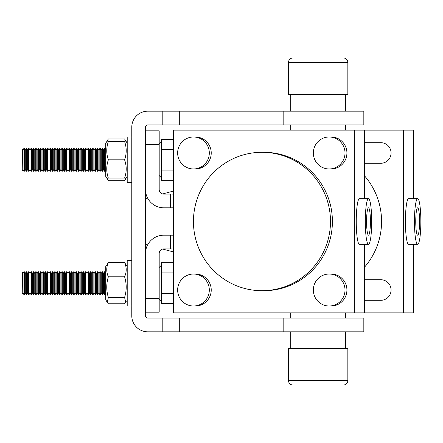 <?xml version="1.0" encoding="UTF-8"?>
<svg xmlns="http://www.w3.org/2000/svg" width="443" height="443" viewBox="0 0 443 443"><rect width="100%" height="100%" fill="white"/><g stroke="black" fill="none" stroke-linecap="round" stroke-linejoin="round"><path stroke-width="0.66" d="M283.16 331.813L147.768 331.813A15.987 15.987 0 0 1 131.781 315.826L131.781 127.174A15.987 15.987 0 0 1 147.768 111.187L363.83 111.187L363.83 124.887L147.768 124.887A2.281 2.281 0 0 0 145.481 127.174L145.481 315.826A2.281 2.281 0 0 0 147.768 318.113L363.83 318.113L363.83 331.813L283.16 331.813L283.16 318.113M209.312 152.979A15.987 15.832 -90 0 0 193.48 136.992A15.987 15.832 -90 0 0 177.649 152.979A15.987 15.832 -90 0 0 193.48 168.971A15.987 15.832 -90 0 0 209.312 152.979M193.48 168.971L195.396 168.971A15.987 15.832 -90 0 0 211.228 152.979A15.987 15.832 -90 0 0 195.396 136.992L193.48 136.992M209.312 290.021A15.987 15.832 -90 0 0 193.48 274.029A15.987 15.832 -90 0 0 177.649 290.021A15.987 15.832 -90 0 0 193.48 306.008A15.987 15.832 -90 0 0 209.312 290.021M193.48 306.008L195.396 306.008A15.987 15.832 -90 0 0 211.228 290.021A15.987 15.832 -90 0 0 195.396 274.029L193.48 274.029M345.003 152.979A15.987 15.832 -90 0 0 329.171 136.992A15.987 15.832 -90 0 0 313.339 152.979A15.987 15.832 -90 0 0 329.171 168.971A15.987 15.832 -90 0 0 345.003 152.979M329.171 168.971L331.087 168.971A15.987 15.832 -90 0 0 346.919 152.979A15.987 15.832 -90 0 0 331.087 136.992L329.171 136.992M345.003 290.021A15.987 15.832 -90 0 0 329.171 274.029A15.987 15.832 -90 0 0 313.339 290.021A15.987 15.832 -90 0 0 329.171 306.008A15.987 15.832 -90 0 0 345.003 290.021M329.171 306.008L331.087 306.008A15.987 15.832 -90 0 0 346.919 290.021A15.987 15.832 -90 0 0 331.087 274.029L329.171 274.029M364.556 279.743L380.886 279.743A10.278 10.178 90 0 1 391.064 290.021A10.278 10.178 90 0 1 380.886 300.299L364.556 300.299M364.556 142.701L380.886 142.701A10.278 10.178 90 0 1 391.064 152.979A10.278 10.178 90 0 1 380.886 163.257L364.556 163.257M366.582 221.5A13.705 1.916 90 0 0 368.498 235.205A13.705 1.916 90 0 0 370.409 221.5A13.705 1.916 90 0 0 368.498 207.795A13.705 1.916 90 0 0 366.582 221.5M371.688 221.5A22.842 3.19 90 0 0 368.498 198.658A22.842 3.19 90 0 0 365.303 221.5A22.842 3.19 90 0 0 368.498 244.342A22.842 3.19 90 0 0 371.688 221.5M368.498 198.658L359.45 198.658A22.842 3.19 90 0 0 356.255 221.5A22.842 3.19 90 0 0 359.45 244.342L368.498 244.342M415.744 221.5A13.705 1.916 90 0 0 417.66 235.205A13.705 1.916 90 0 0 419.571 221.5A13.705 1.916 90 0 0 417.66 207.795A13.705 1.916 90 0 0 415.744 221.5M420.85 221.5A22.842 3.19 90 0 0 417.66 198.658A22.842 3.19 90 0 0 414.465 221.5A22.842 3.19 90 0 0 417.66 244.342A22.842 3.19 90 0 0 420.85 221.5M417.66 198.658L408.612 198.658A22.842 3.19 90 0 0 405.417 221.5A22.842 3.19 90 0 0 408.612 244.342L417.66 244.342M261.968 152.298A69.202 68.527 90 0 1 330.489 221.5A69.202 68.527 90 0 1 261.968 290.702L263.878 290.702A69.202 68.527 90 0 0 332.405 221.5A69.202 68.527 90 0 0 263.878 152.298L261.968 152.298A69.202 68.527 90 0 0 193.441 221.5A69.202 68.527 90 0 0 261.968 290.702M364.556 175.865A69.202 68.527 90 0 1 364.556 267.135M354.345 312.858L173.418 312.858L173.418 130.142L354.345 130.142L354.345 312.858L413.718 312.858L413.718 244.342M354.345 130.142L364.556 130.142L364.556 198.658M364.556 244.342L364.556 312.858M364.556 130.142L413.718 130.142L413.718 198.658M403.507 130.142L403.507 312.858M159.187 130.829L145.481 130.829L159.187 130.829L159.187 189.526A4.568 4.568 0 0 0 163.755 194.095L170.605 194.095L170.605 207.795L172.039 207.795M172.349 194.095L173.418 194.095M145.481 298.471L159.187 298.471L159.187 253.474A4.568 4.568 0 0 1 163.755 248.905L171.496 248.905M145.481 253.474A18.274 18.274 0 0 1 163.755 235.205L172.022 235.205M145.481 189.526A18.274 18.274 0 0 0 163.755 207.795L173.418 207.8M170.605 248.905L170.605 235.205L173.418 235.2M159.187 298.471L159.187 312.171L145.481 312.171M290.741 130.142L290.741 124.887M290.741 111.187L290.741 94.514M345.557 130.142L345.557 124.887M345.557 111.187L345.557 94.514M290.741 312.858L290.741 318.113M290.741 331.813L290.741 348.486M345.557 312.858L345.557 318.113M345.557 331.813L345.557 348.486M131.781 260.329L127.213 260.329L127.213 306.008L131.781 306.008M131.781 136.992L127.213 136.992L127.213 182.671L131.781 182.671L127.213 182.671M343.275 385.033L293.028 385.033A4.568 4.568 0 0 1 288.459 380.465L347.844 380.465A4.568 4.568 0 0 1 343.275 385.033M288.459 380.465L288.459 348.486L347.844 348.486L347.844 380.465M343.275 57.967A4.568 4.568 0 0 1 347.844 62.535L288.459 62.535A4.568 4.568 0 0 1 293.028 57.967L343.275 57.967M347.844 62.535L347.844 94.514L288.459 94.514L288.459 62.535M302.325 57.967L310.238 57.967M22.15 170.112L22.421 149.285L22.15 170.112M23.9 148.416L22.909 150.127L22.421 149.285L22.909 150.127L22.909 169.542L23.9 171.253L24.293 171.253L24.293 148.416L23.9 148.416L23.9 171.253L24.293 171.253L25.284 169.542L26.27 171.253L26.669 171.253L26.669 148.416L26.27 148.416L26.27 171.253L26.669 171.253L27.654 169.542L28.645 171.253L29.039 171.253L29.039 148.416L28.645 148.416L28.645 171.253L29.039 171.253L30.03 169.542L31.021 171.253L31.414 171.253L31.414 148.416L31.021 148.416L31.021 171.253L31.414 171.253L32.405 169.542L33.391 171.253L33.79 171.253L33.79 148.416L33.391 148.416L33.391 171.253L33.79 171.253L34.775 169.542L35.767 171.253L36.16 171.253L36.16 148.416L35.767 148.416L35.767 171.253L36.16 171.253L37.151 169.542L38.137 171.253L38.535 171.253L38.535 148.416L38.137 148.416L38.137 171.253L38.535 171.253L39.527 169.542L40.512 171.253L40.911 171.253L40.911 148.416L40.512 148.416L40.512 171.253L40.911 171.253L41.897 169.542L42.888 171.253L43.281 171.253L43.281 148.416L42.888 148.416L42.888 171.253L43.281 171.253L44.272 169.542L45.258 171.253L45.657 171.253L45.657 148.416L45.258 148.416L45.258 171.253L45.657 171.253L46.642 169.542L47.634 171.253L48.027 171.253L48.027 148.416L47.634 148.416L47.634 171.253L48.027 171.253L49.018 169.542L50.009 171.253L50.402 171.253L50.402 148.416L50.009 148.416L50.009 171.253L50.402 171.253L51.394 169.542L52.379 171.253L52.778 171.253L52.778 148.416L52.379 148.416L52.379 171.253L52.778 171.253L53.764 169.542L54.755 171.253L55.148 171.253L55.148 148.416L54.755 148.416L54.755 171.253L55.148 171.253L56.139 169.542L57.125 171.253L57.524 171.253L57.524 148.416L57.125 148.416L57.125 171.253L57.524 171.253L58.509 169.542L59.5 171.253L59.899 171.253L59.899 148.416L59.5 148.416L59.5 171.253L59.899 171.253L60.885 169.542L61.876 171.253L62.269 171.253L62.269 148.416L61.876 148.416L61.876 171.253L62.269 171.253L63.26 169.542L64.246 171.253L64.645 171.253L64.645 148.416L64.246 148.416L64.246 171.253L64.645 171.253L65.63 169.542L66.622 171.253L67.015 171.253L67.015 148.416L66.622 148.416L66.622 171.253L67.015 171.253L68.006 169.542L68.997 171.253L69.39 171.253L69.39 148.416L68.997 148.416L68.997 171.253L69.39 171.253L70.382 169.542L71.367 171.253L71.766 171.253L71.766 148.416L71.367 148.416L71.367 171.253L71.766 171.253L72.752 169.542L73.743 171.253L74.136 171.253L74.136 148.416L73.743 148.416L73.743 171.253L74.136 171.253L75.127 169.542L76.113 171.253L76.512 171.253L76.512 148.416L76.113 148.416L76.113 171.253L76.512 171.253L77.497 169.542L78.489 171.253L78.882 171.253L78.882 148.416L78.489 148.416L78.489 171.253L78.882 171.253L79.873 169.542L80.864 171.253L81.257 171.253L81.257 148.416L80.864 148.416L80.864 171.253L81.257 171.253L82.248 169.542L83.234 171.253L83.633 171.253L83.633 148.416L83.234 148.416L83.234 171.253L83.633 171.253L84.619 169.542L85.61 171.253L86.003 171.253L86.003 148.416L85.61 148.416L85.61 171.253L86.003 171.253L86.994 169.542L87.985 171.253L88.378 171.253L88.378 148.416L87.985 148.416L87.985 171.253L88.378 171.253L89.37 169.542L90.355 171.253L90.754 171.253L90.754 148.416L90.355 148.416L90.355 171.253L90.754 171.253L91.74 169.542L92.731 171.253L93.124 171.253L93.124 148.416L92.731 148.416L92.731 171.253L93.124 171.253L94.115 169.542L95.101 171.253L95.5 171.253L95.5 148.416L95.101 148.416L95.101 171.253L95.5 171.253L96.485 169.542L97.477 171.253L97.87 171.253L97.87 148.416L97.477 148.416L97.477 171.253L97.87 171.253L98.861 169.542L99.852 171.253L100.245 171.253L100.245 148.416L99.852 148.416L99.852 171.253L100.245 171.253L101.237 169.542L102.222 171.253L102.621 171.253L102.621 148.416L102.222 148.416L102.222 171.253L102.621 171.253L103.607 169.542L104.598 171.253L104.991 171.253L104.991 148.416L104.598 148.416L104.598 171.253L104.991 171.253L105.744 169.951L104.991 171.253M24.293 148.416L25.284 150.127L25.284 169.542L24.293 171.253M28.645 148.416L27.654 150.127L26.669 148.416L27.654 150.127L27.654 169.542L26.669 171.253M29.039 148.416L30.03 150.127L30.03 169.542L29.039 171.253M31.414 148.416L32.405 150.127L32.405 169.542L31.414 171.253M35.767 148.416L34.775 150.127L33.79 148.416L34.775 150.127L34.775 169.542L33.79 171.253M38.137 148.416L37.151 150.127L36.16 148.416L37.151 150.127L37.151 169.542L36.16 171.253M40.512 148.416L39.527 150.127L38.535 148.416L39.527 150.127L39.527 169.542L38.535 171.253M42.888 148.416L41.897 150.127L40.911 148.416L41.897 150.127L41.897 169.542L40.911 171.253M45.258 148.416L44.272 150.127L43.281 148.416L44.272 150.127L44.272 169.542L43.281 171.253M47.634 148.416L46.642 150.127L45.657 148.416L46.642 150.127L46.642 169.542L45.657 171.253M50.009 148.416L49.018 150.127L48.027 148.416L49.018 150.127L49.018 169.542L48.027 171.253M52.379 148.416L51.394 150.127L50.402 148.416L51.394 150.127L51.394 169.542L50.402 171.253M54.755 148.416L53.764 150.127L52.778 148.416L53.764 150.127L53.764 169.542L52.778 171.253M55.148 148.416L56.139 150.127L56.139 169.542L55.148 171.253M59.5 148.416L58.509 150.127L57.524 148.416L58.509 150.127L58.509 169.542L57.524 171.253M61.876 148.416L60.885 150.127L59.899 148.416L60.885 150.127L60.885 169.542L59.899 171.253M62.269 148.416L63.26 150.127L63.26 169.542L62.269 171.253M64.645 148.416L65.63 150.127L65.63 169.542L64.645 171.253M68.997 148.416L68.006 150.127L67.015 148.416L68.006 150.127L68.006 169.542L67.015 171.253M71.367 148.416L70.382 150.127L69.39 148.416L70.382 150.127L70.382 169.542L69.39 171.253M73.743 148.416L72.752 150.127L71.766 148.416L72.752 150.127L72.752 169.542L71.766 171.253M76.113 148.416L75.127 150.127L74.136 148.416L75.127 150.127L75.127 169.542L74.136 171.253M76.512 148.416L77.497 150.127L77.497 169.542L76.512 171.253M80.864 148.416L79.873 150.127L78.882 148.416L79.873 150.127L79.873 169.542L78.882 171.253M83.234 148.416L82.248 150.127L81.257 148.416L82.248 150.127L82.248 169.542L81.257 171.253M85.61 148.416L84.619 150.127L83.633 148.416L84.619 150.127L84.619 169.542L83.633 171.253M87.985 148.416L86.994 150.127L86.003 148.416L86.994 150.127L86.994 169.542L86.003 171.253M90.355 148.416L89.37 150.127L88.378 148.416L89.37 150.127L89.37 169.542L88.378 171.253M92.731 148.416L91.74 150.127L90.754 148.416L91.74 150.127L91.74 169.542L90.754 171.253M95.101 148.416L94.115 150.127L93.124 148.416L94.115 150.127L94.115 169.542L93.124 171.253M97.477 148.416L96.485 150.127L95.5 148.416L96.485 150.127L96.485 169.542L95.5 171.253M99.852 148.416L98.861 150.127L97.87 148.416L98.861 150.127L98.861 169.542L97.87 171.253M102.222 148.416L101.237 150.127L100.245 148.416L101.237 150.127L101.237 169.542L100.245 171.253M104.598 148.416L103.607 150.127L102.621 148.416L103.607 150.127L103.607 169.542L102.621 171.253M173.418 180.351L161.474 180.351L161.474 170.09L173.418 170.09M161.474 170.09L161.474 156.977L161.241 159.834M161.474 156.977L161.474 139.318L173.418 139.318M161.474 149.573L173.418 149.573M159.187 144.119L161.474 141.838L161.474 139.75M22.15 293.443L22.421 272.617L22.15 293.443M23.9 271.747L22.909 273.458L22.421 272.617L22.909 273.458L22.909 292.873L23.9 294.584L24.293 294.584L24.293 271.747L23.9 271.747L23.9 294.584L22.909 292.873L22.421 293.715L22.909 292.873M24.293 271.747L25.284 273.458L25.284 292.873L26.27 294.584L26.669 294.584L26.669 271.747L26.27 271.747L26.27 294.584L25.284 292.873L24.293 294.584L25.284 292.873M27.654 273.458L28.645 271.747L27.654 273.458L26.669 271.747L27.654 273.458L27.654 292.873L28.645 294.584L29.039 294.584L29.039 271.747L28.645 271.747L28.645 294.584L27.654 292.873L26.669 294.584L27.654 292.873M30.03 273.458L31.021 271.747L30.03 273.458L29.039 271.747L30.03 273.458L30.03 292.873L31.021 294.584L31.414 294.584L31.414 271.747L31.021 271.747L31.021 294.584L30.03 292.873L29.039 294.584L30.03 292.873M32.405 273.458L33.391 271.747L32.405 273.458L31.414 271.747L32.405 273.458L32.405 292.873L33.391 294.584L33.79 294.584L33.79 271.747L33.391 271.747L33.391 294.584L32.405 292.873L31.414 294.584L32.405 292.873M34.775 273.458L35.767 271.747L34.775 273.458L33.79 271.747L34.775 273.458L34.775 292.873L35.767 294.584L36.16 294.584L36.16 271.747L35.767 271.747L35.767 294.584L34.775 292.873L33.79 294.584L34.775 292.873M38.137 271.747L37.151 273.458L36.16 271.747L37.151 273.458L37.151 292.873L38.137 294.584L38.535 294.584L38.535 271.747L38.137 271.747L38.137 294.584L37.151 292.873L36.16 294.584M39.527 273.458L40.512 271.747L39.527 273.458L38.535 271.747L39.527 273.458L39.527 292.873L40.512 294.584L40.911 294.584L40.911 271.747L40.512 271.747L40.512 294.584L39.527 292.873L38.535 294.584L39.527 292.873M41.897 273.458L42.888 271.747L41.897 273.458L40.911 271.747L41.897 273.458L41.897 292.873L42.888 294.584L43.281 294.584L43.281 271.747L42.888 271.747L42.888 294.584L41.897 292.873L40.911 294.584L41.897 292.873M44.272 273.458L45.258 271.747L44.272 273.458L43.281 271.747L44.272 273.458L44.272 292.873L45.258 294.584L45.657 294.584L45.657 271.747L45.258 271.747L45.258 294.584L44.272 292.873L43.281 294.584L44.272 292.873M46.642 273.458L47.634 271.747L46.642 273.458L45.657 271.747L46.642 273.458L46.642 292.873L47.634 294.584L48.027 294.584L48.027 271.747L47.634 271.747L47.634 294.584L46.642 292.873L45.657 294.584L46.642 292.873M50.009 271.747L49.018 273.458L48.027 271.747L49.018 273.458L49.018 292.873L50.009 294.584L50.402 294.584L50.402 271.747L50.009 271.747L50.009 294.584L49.018 292.873L48.027 294.584M51.394 273.458L52.379 271.747L51.394 273.458L50.402 271.747L51.394 273.458L51.394 292.873L52.379 294.584L52.778 294.584L52.778 271.747L52.379 271.747L52.379 294.584L51.394 292.873L50.402 294.584L51.394 292.873M53.764 273.458L54.755 271.747L53.764 273.458L52.778 271.747L53.764 273.458L53.764 292.873L54.755 294.584L55.148 294.584L55.148 271.747L54.755 271.747L54.755 294.584L53.764 292.873L52.778 294.584L53.764 292.873M55.148 271.747L56.139 273.458L56.139 292.873L57.125 294.584L57.524 294.584L57.524 271.747L57.125 271.747L57.125 294.584L56.139 292.873L55.148 294.584L56.139 292.873M57.524 271.747L58.509 273.458L58.509 292.873L59.5 294.584L59.899 294.584L59.899 271.747L59.5 271.747L59.5 294.584M60.885 273.458L61.876 271.747L60.885 273.458L59.899 271.747L60.885 273.458L60.885 292.873L61.876 294.584L62.269 294.584L62.269 271.747L61.876 271.747L61.876 294.584L60.885 292.873L59.899 294.584M64.246 271.747L63.26 273.458L62.269 271.747L63.26 273.458L63.26 292.873L64.246 294.584L64.645 294.584L64.645 271.747L64.246 271.747L64.246 294.584M66.622 271.747L65.63 273.458L64.645 271.747L65.63 273.458L65.63 292.873L66.622 294.584L67.015 294.584L67.015 271.747L66.622 271.747L66.622 294.584M67.015 271.747L68.006 273.458L68.006 292.873L68.997 294.584L69.39 294.584L69.39 271.747L68.997 271.747L68.997 294.584M70.382 273.458L71.367 271.747L70.382 273.458L69.39 271.747L70.382 273.458L70.382 292.873L71.367 294.584L71.766 294.584L71.766 271.747L71.367 271.747L71.367 294.584M71.766 271.747L72.752 273.458L72.752 292.873L73.743 294.584L74.136 294.584L74.136 271.747L73.743 271.747L73.743 294.584M76.113 271.747L75.127 273.458L74.136 271.747L75.127 273.458L75.127 292.873L76.113 294.584L76.512 294.584L76.512 271.747L76.113 271.747L76.113 294.584M78.489 271.747L77.497 273.458L76.512 271.747L77.497 273.458L77.497 292.873L78.489 294.584L78.882 294.584L78.882 271.747L78.489 271.747L78.489 294.584L77.497 292.873L76.512 294.584M80.864 271.747L79.873 273.458L78.882 271.747L79.873 273.458L79.873 292.873L80.864 294.584L81.257 294.584L81.257 271.747L80.864 271.747L80.864 294.584L79.873 292.873L78.882 294.584L79.873 292.873M83.234 271.747L82.248 273.458L81.257 271.747L82.248 273.458L82.248 292.873L83.234 294.584L83.633 294.584L83.633 271.747L83.234 271.747L83.234 294.584M83.633 271.747L84.619 273.458L84.619 292.873L85.61 294.584L86.003 294.584L86.003 271.747L85.61 271.747L85.61 294.584L84.619 292.873L83.633 294.584M86.003 271.747L86.994 273.458L86.994 292.873L87.985 294.584L88.378 294.584L88.378 271.747L87.985 271.747L87.985 294.584L86.994 292.873L86.003 294.584L86.994 292.873M90.355 271.747L89.37 273.458L88.378 271.747L89.37 273.458L89.37 292.873L90.355 294.584L90.754 294.584L90.754 271.747L90.355 271.747L90.355 294.584M90.754 271.747L91.74 273.458L91.74 292.873L92.731 294.584L93.124 294.584L93.124 271.747L92.731 271.747L92.731 294.584M93.124 271.747L94.115 273.458L94.115 292.873L95.101 294.584L95.5 294.584L95.5 271.747L95.101 271.747L95.101 294.584L95.5 294.584L96.485 292.873L97.477 294.584L97.87 294.584L97.87 271.747L97.477 271.747L97.477 294.584L96.485 292.873L95.5 294.584M95.5 271.747L96.485 273.458L96.485 292.873M97.87 271.747L98.861 273.458L98.861 292.873L99.852 294.584L100.245 294.584L100.245 271.747L99.852 271.747L99.852 294.584L98.861 292.873L97.87 294.584L98.861 292.873M101.237 273.458L102.222 271.747L101.237 273.458L100.245 271.747L101.237 273.458L101.237 292.873L102.222 294.584L102.621 294.584L102.621 271.747L102.222 271.747L102.222 294.584M104.598 271.747L103.607 273.458L102.621 271.747L103.607 273.458L103.607 292.873L104.598 294.584L104.991 294.584L104.991 271.747L104.598 271.747L104.598 294.584L103.607 292.873L102.621 294.584L103.607 292.873M173.418 303.682L161.474 303.682L161.474 293.427L173.418 293.427M161.474 293.427L161.474 272.91L173.418 272.91M161.474 272.91L161.474 262.649L173.418 262.649M161.474 269.206L161.474 266.348M108.363 178.103C106.22 178.103 106.22 178.103 108.363 178.103C106.22 172.028 106.22 165.942 108.363 159.834C106.22 153.76 106.22 147.669 108.363 141.561L124.588 141.561C126.731 147.635 126.731 153.727 124.588 159.834C126.731 165.909 126.731 172 124.588 178.103C126.731 178.103 126.731 178.103 124.588 178.103C126.731 178.103 126.731 178.103 124.588 178.103L107.81 178.103M106.807 178.103L105.744 176.392L105.744 143.277L108.363 138.914L124.588 138.914L126.017 141.561M108.363 159.834L124.588 159.834M124.588 141.561C126.731 141.561 126.731 141.561 124.588 141.561L125.142 141.561M108.363 141.561C106.22 141.561 106.22 141.561 108.363 141.561L107.81 141.561M105.744 266.608L105.744 299.723L107.245 302.331L108.363 297.414C106.22 290.564 106.22 283.697 108.363 276.809C106.22 272.074 106.22 267.328 108.363 262.566L105.744 266.608M127.213 266.608L124.588 262.566C126.731 267.301 126.731 272.052 124.588 276.809C126.731 283.658 126.731 290.525 124.588 297.414L108.363 297.414M124.588 276.809L108.363 276.809M124.588 297.414L125.707 302.331L124.588 303.765L108.363 303.765L107.245 302.331M124.588 262.566L108.363 262.566M106.94 141.561L107.605 140.054M125.635 178.103L124.588 180.75L108.363 180.75L107.322 178.103M105.744 176.392L108.363 180.75M124.588 180.75L125.352 179.614M162.204 111.187L162.204 124.887M179.703 111.187L179.703 124.887M283.16 111.187L283.16 124.887M162.204 331.813L162.204 318.113M179.703 331.813L179.703 318.113M159.187 144.529L145.481 144.529M145.481 198.553L147.569 197.999M162.647 193.956L173.418 191.066M145.481 244.447L147.569 245.001M162.647 249.044L173.418 251.934M22.909 169.542L22.421 170.383L22.909 169.542M159.187 175.544L161.474 177.831M105.744 149.712L104.991 148.416L105.744 149.712M77.497 150.127L78.489 148.416M65.63 150.127L66.622 148.416M63.26 150.127L64.246 148.416M56.139 150.127L57.125 148.416M32.405 150.127L33.391 148.416M30.03 150.127L31.021 148.416M25.284 150.127L26.27 148.416M58.509 292.873L57.524 294.584L58.509 292.873M63.26 292.873L62.269 294.584L63.26 292.873M65.63 292.873L64.645 294.584M68.006 292.873L67.015 294.584L68.006 292.873M70.382 292.873L69.39 294.584L70.382 292.873M72.752 292.873L71.766 294.584M75.127 292.873L74.136 294.584M82.248 292.873L81.257 294.584L82.248 292.873M89.37 292.873L88.378 294.584M91.74 292.873L90.754 294.584L91.74 292.873M94.115 292.873L93.124 294.584M101.237 292.873L100.245 294.584L101.237 292.873M105.744 293.288L104.991 294.584M159.187 298.881L161.474 301.162M159.187 267.456L161.474 265.169M105.744 273.049L104.991 271.747M98.861 273.458L99.852 271.747L98.861 273.458M96.485 273.458L97.477 271.747M94.115 273.458L95.101 271.747M91.74 273.458L92.731 271.747M86.994 273.458L87.985 271.747M84.619 273.458L85.61 271.747L84.619 273.458M72.752 273.458L73.743 271.747M68.006 273.458L68.997 271.747L68.006 273.458M58.509 273.458L59.5 271.747L58.509 273.458M56.139 273.458L57.125 271.747L56.139 273.458M25.284 273.458L26.27 271.747L25.284 273.458M127.213 176.392L126.222 178.103M127.213 143.277L125.352 140.054M125.707 302.331L126.222 301.439"/></g></svg>
